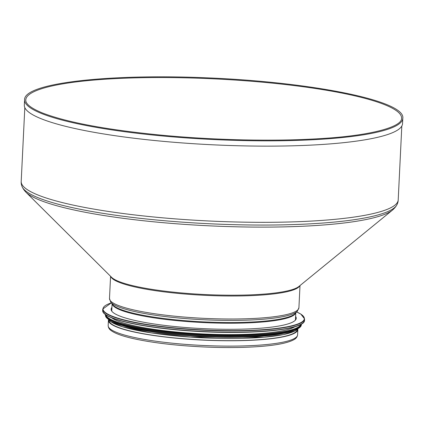 <?xml version="1.0" encoding="UTF-8"?>
<svg xmlns="http://www.w3.org/2000/svg" width="424" height="424" viewBox="0 0 424 424"><rect width="100%" height="100%" fill="white"/><g stroke="black" fill="none" stroke-linecap="round" stroke-linejoin="round"><path stroke-width="0.64" d="M109.021 320.268A94.229 15.137 2.8 0 0 158.852 336.126A94.229 15.137 2.8 0 0 256.128 339.91A94.229 15.137 2.8 0 0 297.256 329.474M24.581 99.847L24.322 105.131A189.337 30.417 2.8 0 0 124.375 137A189.337 30.417 2.8 0 0 319.903 144.621A189.337 30.417 2.8 0 0 402.54 123.628L402.8 118.344C405.826 100.774 312.26 82.251 209.207 77.931C110.404 73.463 23.596 82.797 24.581 99.847A189.337 30.417 2.8 0 0 124.635 131.716A189.337 30.417 2.8 0 0 320.162 139.332A189.337 30.417 2.8 0 0 402.8 118.344M21.963 186.306A188.129 30.221 2.8 0 0 24.316 189.751A188.129 30.221 2.8 0 0 315.355 223.549A188.129 30.221 2.8 0 0 394.294 207.845A188.129 30.221 2.8 0 0 396.97 204.649M108.523 319.664A94.828 15.232 2.8 0 0 108.427 320.231A94.828 15.232 2.8 0 0 158.539 336.19A94.828 15.232 2.8 0 0 256.462 340.006A94.828 15.232 2.8 0 0 297.849 329.496A94.828 15.232 2.8 0 0 297.812 328.918M295.623 316.399A92.676 14.888 -177.2 0 1 296.249 318.276A92.676 14.888 -177.2 0 1 202.953 328.621A92.676 14.888 -177.2 0 1 111.115 309.223A92.676 14.888 -177.2 0 1 111.92 307.411M294.95 326.708A94.229 15.137 -177.2 0 1 202.693 333.926A94.229 15.137 -177.2 0 1 111.586 317.735M290.09 331.393A94.229 15.137 -177.2 0 1 202.566 336.513A94.229 15.137 -177.2 0 1 115.964 322.876M392.513 210.066L298.856 286.502A95.209 15.296 -177.2 0 1 258.91 294.447A95.209 15.296 -177.2 0 1 111.623 277.344L25.869 192.136A186.438 29.95 2.8 0 0 314.29 225.626A186.438 29.95 2.8 0 0 392.513 210.066C396.265 206.774 398.163 203.382 398.205 199.895A188.728 30.316 -177.2 0 1 315.832 220.819A188.728 30.316 -177.2 0 1 120.93 213.224A188.728 30.316 -177.2 0 1 21.2 181.456L24.815 107.595M110.781 276.506A94.828 15.232 2.8 0 0 163.574 291.802A94.828 15.232 2.8 0 0 258.651 295.247A94.828 15.232 2.8 0 0 299.773 285.75M110.701 302.052A94.287 15.147 2.8 0 0 257.151 319.659A94.287 15.147 2.8 0 0 297.362 311.179L295.21 313.506A92.231 14.819 2.8 0 1 255.879 321.795A92.231 14.819 2.8 0 1 112.614 304.575L110.701 302.052L109.493 298.475A94.828 15.232 2.8 0 0 159.599 314.438A94.828 15.232 2.8 0 0 257.527 318.254A94.828 15.232 2.8 0 0 298.915 307.739L300.001 285.569M112.185 304.013A91.96 14.771 2.8 0 0 162.615 319.049A91.96 14.771 2.8 0 0 255.688 322.5A91.96 14.771 2.8 0 0 295.692 312.986M401.597 118.285A188.129 30.221 2.8 0 0 215.169 78.906A188.129 30.221 2.8 0 0 25.785 99.905C25.482 103.938 31.116 108.332 42.681 113.07C67.464 122.504 107.134 129.882 161.698 135.187C214.708 140.217 274.312 141.515 319.786 138.637C370.226 135.765 402.037 127.11 401.597 118.285M256.202 345.359A94.828 15.232 2.8 0 0 297.59 334.843C297.298 336.921 296.058 338.538 293.864 339.693C287.377 343.239 274.535 345.613 255.338 346.806C240.111 347.728 223.342 347.797 205.025 347.012C176.411 345.671 152.364 342.841 132.898 338.511C122.562 336.158 115.397 333.577 111.401 330.768C109.328 329.406 108.247 327.678 108.162 325.579A94.828 15.232 2.8 0 0 158.274 341.543A94.828 15.232 2.8 0 0 256.202 345.359M296.646 311.958A100.79 16.192 -177.2 0 1 202.889 329.92A100.79 16.192 -177.2 0 1 111.337 302.895M296.657 311.942L300.807 314.073L304.575 318.917A101.029 16.229 -177.2 0 1 202.879 330.195A101.029 16.229 -177.2 0 1 102.762 309.048L111.327 302.879M304.575 318.917L304.512 320.226A101.029 16.229 -177.2 0 1 202.815 331.499A101.029 16.229 -177.2 0 1 102.698 310.352L102.762 309.048M303.059 322.775A100.801 16.192 -177.2 0 1 202.804 331.701A100.801 16.192 -177.2 0 1 103.896 313.039M300.982 324.318A97.806 15.714 -177.2 0 1 202.667 334.499A97.806 15.714 -177.2 0 1 105.815 314.772M105.481 314.534L105.459 314.979A98.045 15.752 -177.2 0 0 202.619 335.501A98.045 15.752 -177.2 0 0 301.316 324.556L301.337 324.111A98.045 15.752 -177.2 0 1 202.656 334.774A98.045 15.752 -177.2 0 1 105.497 314.544M300.007 326.946A97.827 15.714 -177.2 0 1 202.608 335.697A97.827 15.714 -177.2 0 1 106.53 317.481M294.203 330.148A95.066 15.269 -177.2 0 1 202.561 336.645A95.066 15.269 -177.2 0 1 111.994 321.233M297.706 328.632A95.066 15.269 -177.2 0 1 202.502 337.822A95.066 15.269 -177.2 0 1 108.655 319.383M25.869 192.136C22.456 188.489 20.903 184.933 21.2 181.456M398.205 199.895L401.814 126.034M109.493 298.475L110.574 276.305M297.362 311.179L298.915 307.739M295.443 320.088L295.798 312.87M111.74 311.099L112.09 303.886M297.59 334.843L297.849 329.496M108.162 325.579L108.427 320.231M304.512 320.226C305.487 329.936 250.425 334.976 193.567 331.181C143.174 328.054 101.373 318.848 102.698 310.352M301.316 324.556C302.27 334.033 248.395 338.909 193.037 335.156C144.377 332.082 104.198 323.194 105.459 314.979M298.273 328.309L295.528 330.694L283.608 334.568L263.988 337.228L190.169 337.096L151.373 332.914L122.377 326.756L110.542 321.588L108.12 319.012"/></g></svg>
